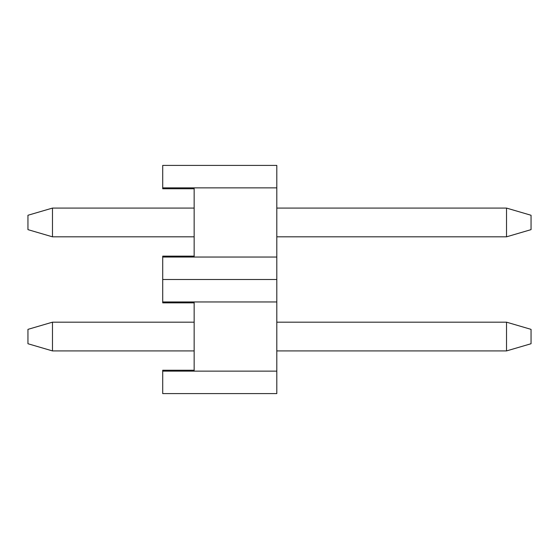 <?xml version="1.0" encoding="UTF-8"?>
<svg xmlns="http://www.w3.org/2000/svg" width="559" height="559" viewBox="0 0 559 559"><rect width="100%" height="100%" fill="white"/><g stroke="black" fill="none" stroke-linecap="round" stroke-linejoin="round"><path stroke-width="0.84" d="M194.155 256.141L162.711 256.141L162.711 279.5L276.803 279.5L276.803 165.401L162.711 165.401L162.711 187.866L276.803 187.866M162.711 257.042L276.803 257.042M194.155 257.042L194.155 187.866M162.711 187.866L162.711 188.76L194.155 188.76M194.155 370.24L162.711 370.24L162.711 393.599L276.803 393.599L276.803 279.5L162.711 279.5L162.711 301.958L276.803 301.958M162.711 371.134L276.803 371.134M194.155 371.134L194.155 301.958M162.711 301.958L162.711 302.859L194.155 302.859M52.476 208.081L52.476 236.827L27.95 229.637L27.95 215.264L52.476 208.081L194.155 208.081M52.476 236.827L194.155 236.827M276.803 236.827L506.524 236.827L506.524 208.081L531.05 215.264L531.05 229.637L506.524 236.827M276.803 208.081L506.524 208.081M52.476 322.173L52.476 350.919L27.95 343.736L27.95 329.363L52.476 322.173L194.155 322.173M52.476 350.919L194.155 350.919M276.803 350.919L506.524 350.919L506.524 322.173L531.05 329.363L531.05 343.736L506.524 350.919M276.803 322.173L506.524 322.173"/></g></svg>
